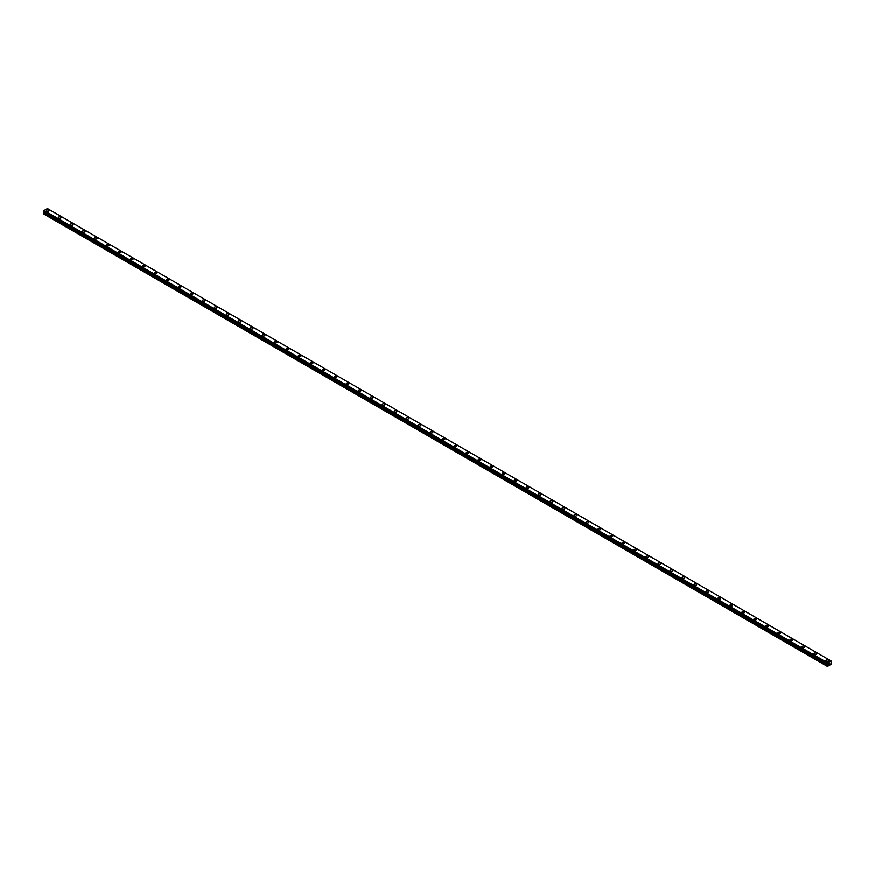 <?xml version="1.0" encoding="UTF-8"?>
<svg xmlns="http://www.w3.org/2000/svg" width="875" height="875" viewBox="0 0 875 875"><rect width="100%" height="100%" fill="white"/><g stroke="black" fill="none" stroke-linecap="round" stroke-linejoin="round"><path stroke-width="1.31" d="M46.408 210.656A1.345 0.777 180 0 1 47.239 209.934A1.345 0.777 180 0 1 48.694 210.109A1.345 0.777 180 0 1 49.088 210.656A1.345 0.777 180 0 1 48.256 211.367A1.345 0.777 180 0 1 46.802 211.203A1.345 0.777 180 0 1 46.408 210.656A1.345 0.777 180 0 1 47.239 209.945A1.345 0.777 180 0 1 48.694 210.109A1.345 0.777 180 0 1 49.088 210.656M58.395 217.58A1.345 0.777 180 0 1 59.227 216.858A1.345 0.777 180 0 1 60.692 217.033A1.345 0.777 180 0 1 61.086 217.58A1.345 0.777 180 0 1 60.255 218.291A1.345 0.777 180 0 1 58.789 218.127A1.345 0.777 180 0 1 58.395 217.58A1.345 0.777 180 0 1 59.227 216.869A1.345 0.777 180 0 1 60.692 217.033A1.345 0.777 180 0 1 61.086 217.58M70.394 224.503A1.345 0.777 180 0 1 71.214 223.781A1.345 0.777 180 0 1 72.68 223.956A1.345 0.777 180 0 1 73.073 224.503A1.345 0.777 180 0 1 72.242 225.214A1.345 0.777 180 0 1 70.787 225.05A1.345 0.777 180 0 1 70.394 224.503A1.345 0.777 180 0 1 71.214 223.792A1.345 0.777 180 0 1 72.68 223.956A1.345 0.777 180 0 1 73.073 224.503M82.381 231.427A1.345 0.777 180 0 1 83.212 230.705A1.345 0.777 180 0 1 84.678 230.88A1.345 0.777 180 0 1 85.072 231.427A1.345 0.777 180 0 1 84.241 232.138A1.345 0.777 180 0 1 82.775 231.973A1.345 0.777 180 0 1 82.381 231.427A1.345 0.777 180 0 1 83.212 230.716A1.345 0.777 180 0 1 84.678 230.88A1.345 0.777 180 0 1 85.072 231.427M94.38 238.35A1.345 0.777 180 0 1 95.2 237.628A1.345 0.777 180 0 1 96.666 237.803A1.345 0.777 180 0 1 97.059 238.35A1.345 0.777 180 0 1 96.228 239.061A1.345 0.777 180 0 1 94.763 238.897A1.345 0.777 180 0 1 94.38 238.35A1.345 0.777 180 0 1 95.2 237.639A1.345 0.777 180 0 1 96.666 237.803A1.345 0.777 180 0 1 97.059 238.35M106.367 245.273A1.345 0.777 180 0 1 107.198 244.552A1.345 0.777 180 0 1 108.664 244.727A1.345 0.777 180 0 1 109.047 245.273A1.345 0.777 180 0 1 108.227 245.984A1.345 0.777 180 0 1 106.761 245.82A1.345 0.777 180 0 1 106.367 245.273A1.345 0.777 180 0 1 107.198 244.562A1.345 0.777 180 0 1 108.664 244.727A1.345 0.777 180 0 1 109.047 245.273M118.355 252.197A1.345 0.777 180 0 1 119.186 251.475A1.345 0.777 180 0 1 120.652 251.65A1.345 0.777 180 0 1 121.045 252.197A1.345 0.777 180 0 1 120.214 252.908A1.345 0.777 180 0 1 118.748 252.744A1.345 0.777 180 0 1 118.355 252.197A1.345 0.777 180 0 1 119.186 251.486A1.345 0.777 180 0 1 120.652 251.65A1.345 0.777 180 0 1 121.045 252.197M130.353 259.12A1.345 0.777 180 0 1 131.184 258.409A1.345 0.777 180 0 1 132.639 258.573A1.345 0.777 180 0 1 133.033 259.12A1.345 0.777 180 0 1 132.213 259.831A1.345 0.777 180 0 1 130.747 259.667A1.345 0.777 180 0 1 130.353 259.12A1.345 0.777 180 0 1 131.184 258.409A1.345 0.777 180 0 1 132.639 258.573A1.345 0.777 180 0 1 133.033 259.12M142.341 266.044A1.345 0.777 180 0 1 143.172 265.333A1.345 0.777 180 0 1 144.638 265.497A1.345 0.777 180 0 1 145.031 266.044A1.345 0.777 180 0 1 144.2 266.766A1.345 0.777 180 0 1 142.734 266.591A1.345 0.777 180 0 1 142.341 266.044A1.345 0.777 180 0 1 143.172 265.333A1.345 0.777 180 0 1 144.638 265.497A1.345 0.777 180 0 1 145.031 266.044M154.339 272.967A1.345 0.777 180 0 1 155.17 272.256A1.345 0.777 180 0 1 156.625 272.42A1.345 0.777 180 0 1 157.019 272.967A1.345 0.777 180 0 1 156.188 273.689A1.345 0.777 180 0 1 154.733 273.514A1.345 0.777 180 0 1 154.339 272.967A1.345 0.777 180 0 1 155.17 272.256A1.345 0.777 180 0 1 156.625 272.42A1.345 0.777 180 0 1 157.019 272.967M166.327 279.891A1.345 0.777 180 0 1 167.158 279.18A1.345 0.777 180 0 1 168.623 279.344A1.345 0.777 180 0 1 169.017 279.891A1.345 0.777 180 0 1 168.186 280.613A1.345 0.777 180 0 1 166.72 280.438A1.345 0.777 180 0 1 166.327 279.891A1.345 0.777 180 0 1 167.158 279.18A1.345 0.777 180 0 1 168.623 279.344A1.345 0.777 180 0 1 169.017 279.891M178.325 286.814A1.345 0.777 180 0 1 179.145 286.103A1.345 0.777 180 0 1 180.611 286.267A1.345 0.777 180 0 1 181.005 286.814A1.345 0.777 180 0 1 180.173 287.536A1.345 0.777 180 0 1 178.719 287.361A1.345 0.777 180 0 1 178.325 286.814A1.345 0.777 180 0 1 179.145 286.103A1.345 0.777 180 0 1 180.611 286.267A1.345 0.777 180 0 1 181.005 286.814M190.312 293.738A1.345 0.777 180 0 1 191.144 293.027A1.345 0.777 180 0 1 192.609 293.191A1.345 0.777 180 0 1 193.003 293.738A1.345 0.777 180 0 1 192.172 294.459A1.345 0.777 180 0 1 190.706 294.284A1.345 0.777 180 0 1 190.312 293.738A1.345 0.777 180 0 1 191.144 293.027A1.345 0.777 180 0 1 192.609 293.191A1.345 0.777 180 0 1 193.003 293.738M202.311 300.661A1.345 0.777 180 0 1 203.131 299.95A1.345 0.777 180 0 1 204.597 300.114A1.345 0.777 180 0 1 204.991 300.661A1.345 0.777 180 0 1 204.159 301.383A1.345 0.777 180 0 1 202.694 301.208A1.345 0.777 180 0 1 202.311 300.661A1.345 0.777 180 0 1 203.131 299.95A1.345 0.777 180 0 1 204.597 300.114A1.345 0.777 180 0 1 204.991 300.661M214.298 307.584A1.345 0.777 180 0 1 215.13 306.873A1.345 0.777 180 0 1 216.595 307.038A1.345 0.777 180 0 1 216.978 307.584A1.345 0.777 180 0 1 216.158 308.306A1.345 0.777 180 0 1 214.692 308.131A1.345 0.777 180 0 1 214.298 307.584A1.345 0.777 180 0 1 215.13 306.873A1.345 0.777 180 0 1 216.595 307.038A1.345 0.777 180 0 1 216.978 307.584M226.286 314.508A1.345 0.777 180 0 1 227.117 313.797A1.345 0.777 180 0 1 228.583 313.961A1.345 0.777 180 0 1 228.977 314.508A1.345 0.777 180 0 1 228.145 315.23A1.345 0.777 180 0 1 226.68 315.055A1.345 0.777 180 0 1 226.286 314.508A1.345 0.777 180 0 1 227.117 313.797A1.345 0.777 180 0 1 228.583 313.961A1.345 0.777 180 0 1 228.977 314.508M238.284 321.431A1.345 0.777 180 0 1 239.116 320.72A1.345 0.777 180 0 1 240.57 320.884A1.345 0.777 180 0 1 240.964 321.431A1.345 0.777 180 0 1 240.144 322.153A1.345 0.777 180 0 1 238.678 321.978A1.345 0.777 180 0 1 238.284 321.431A1.345 0.777 180 0 1 239.116 320.72A1.345 0.777 180 0 1 240.57 320.884A1.345 0.777 180 0 1 240.964 321.431M250.272 328.355A1.345 0.777 180 0 1 251.103 327.644A1.345 0.777 180 0 1 252.569 327.808A1.345 0.777 180 0 1 252.963 328.355A1.345 0.777 180 0 1 252.131 329.077A1.345 0.777 180 0 1 250.666 328.902A1.345 0.777 180 0 1 250.272 328.355A1.345 0.777 180 0 1 251.103 327.644A1.345 0.777 180 0 1 252.569 327.808A1.345 0.777 180 0 1 252.963 328.355M262.27 335.278A1.345 0.777 180 0 1 263.102 334.567A1.345 0.777 180 0 1 264.556 334.731A1.345 0.777 180 0 1 264.95 335.289A1.345 0.777 180 0 1 264.119 336A1.345 0.777 180 0 1 262.664 335.825A1.345 0.777 180 0 1 262.27 335.278A1.345 0.777 180 0 1 263.102 334.567A1.345 0.777 180 0 1 264.556 334.731A1.345 0.777 180 0 1 264.95 335.278M274.258 342.212A1.345 0.777 180 0 1 275.089 341.491A1.345 0.777 180 0 1 276.555 341.655A1.345 0.777 180 0 1 276.948 342.212M276.555 341.655A1.345 0.777 180 0 1 276.948 342.202A1.345 0.777 180 0 1 276.117 342.923A1.345 0.777 180 0 1 274.652 342.748A1.345 0.777 180 0 1 274.258 342.202A1.345 0.777 180 0 1 275.089 341.491A1.345 0.777 180 0 1 276.555 341.655M286.256 349.125A1.345 0.777 180 0 1 287.077 348.414A1.345 0.777 180 0 1 288.542 348.578A1.345 0.777 180 0 1 288.936 349.136A1.345 0.777 180 0 1 288.105 349.847A1.345 0.777 180 0 1 286.65 349.672A1.345 0.777 180 0 1 286.256 349.125A1.345 0.777 180 0 1 287.077 348.414A1.345 0.777 180 0 1 288.542 348.578A1.345 0.777 180 0 1 288.936 349.125M298.244 356.048A1.345 0.777 180 0 1 299.075 355.337A1.345 0.777 180 0 1 300.541 355.502A1.345 0.777 180 0 1 300.934 356.059A1.345 0.777 180 0 1 300.103 356.77A1.345 0.777 180 0 1 298.638 356.595A1.345 0.777 180 0 1 298.244 356.048A1.345 0.777 180 0 1 299.075 355.337A1.345 0.777 180 0 1 300.541 355.502A1.345 0.777 180 0 1 300.934 356.048M310.242 362.972A1.345 0.777 180 0 1 311.062 362.261A1.345 0.777 180 0 1 312.528 362.425A1.345 0.777 180 0 1 312.922 362.983A1.345 0.777 180 0 1 312.091 363.694A1.345 0.777 180 0 1 310.636 363.53A1.345 0.777 180 0 1 310.242 362.972A1.345 0.777 180 0 1 311.062 362.261A1.345 0.777 180 0 1 312.528 362.436A1.345 0.777 180 0 1 312.922 362.972M322.23 369.895A1.345 0.777 180 0 1 323.061 369.184A1.345 0.777 180 0 1 324.527 369.348A1.345 0.777 180 0 1 324.92 369.906A1.345 0.777 180 0 1 324.089 370.617A1.345 0.777 180 0 1 322.623 370.453A1.345 0.777 180 0 1 322.23 369.895A1.345 0.777 180 0 1 323.061 369.184A1.345 0.777 180 0 1 324.527 369.359A1.345 0.777 180 0 1 324.92 369.895M334.217 376.83A1.345 0.777 180 0 1 335.048 376.108A1.345 0.777 180 0 1 336.514 376.283A1.345 0.777 180 0 1 336.908 376.83M336.514 376.272A1.345 0.777 180 0 1 336.908 376.819A1.345 0.777 180 0 1 336.077 377.541A1.345 0.777 180 0 1 334.611 377.377A1.345 0.777 180 0 1 334.217 376.819A1.345 0.777 180 0 1 335.048 376.108A1.345 0.777 180 0 1 336.514 376.272M346.216 383.742A1.345 0.777 180 0 1 347.047 383.031A1.345 0.777 180 0 1 348.502 383.195A1.345 0.777 180 0 1 348.895 383.753A1.345 0.777 180 0 1 348.075 384.464A1.345 0.777 180 0 1 346.609 384.3A1.345 0.777 180 0 1 346.216 383.742A1.345 0.777 180 0 1 347.047 383.031A1.345 0.777 180 0 1 348.502 383.206A1.345 0.777 180 0 1 348.895 383.742M358.203 390.677A1.345 0.777 180 0 1 359.034 389.955A1.345 0.777 180 0 1 360.5 390.119A1.345 0.777 180 0 1 360.894 390.677A1.345 0.777 180 0 1 360.062 391.387A1.345 0.777 180 0 1 358.597 391.223A1.345 0.777 180 0 1 358.203 390.677A1.345 0.777 180 0 1 359.034 389.955A1.345 0.777 180 0 1 360.5 390.13A1.345 0.777 180 0 1 360.894 390.677M370.202 397.6A1.345 0.777 180 0 1 371.033 396.878A1.345 0.777 180 0 1 372.488 397.042A1.345 0.777 180 0 1 372.881 397.6A1.345 0.777 180 0 1 372.061 398.311A1.345 0.777 180 0 1 370.595 398.147A1.345 0.777 180 0 1 370.202 397.6A1.345 0.777 180 0 1 371.033 396.878A1.345 0.777 180 0 1 372.488 397.053A1.345 0.777 180 0 1 372.881 397.6M382.189 404.523A1.345 0.777 180 0 1 383.02 403.802A1.345 0.777 180 0 1 384.486 403.966A1.345 0.777 180 0 1 384.88 404.523A1.345 0.777 180 0 1 384.048 405.234A1.345 0.777 180 0 1 382.583 405.07A1.345 0.777 180 0 1 382.189 404.523A1.345 0.777 180 0 1 383.02 403.802A1.345 0.777 180 0 1 384.486 403.977A1.345 0.777 180 0 1 384.88 404.523M396.473 410.9A1.345 0.777 180 0 1 396.867 411.447A1.345 0.777 180 0 1 396.036 412.158A1.345 0.777 180 0 1 394.581 411.994A1.345 0.777 180 0 1 394.188 411.447A1.345 0.777 180 0 1 395.008 410.725A1.345 0.777 180 0 1 396.473 410.9M394.188 411.447A1.345 0.777 180 0 1 395.008 410.725A1.345 0.777 180 0 1 396.473 410.889A1.345 0.777 180 0 1 396.867 411.447M406.175 418.37A1.345 0.777 180 0 1 407.006 417.648A1.345 0.777 180 0 1 408.472 417.823A1.345 0.777 180 0 1 408.866 418.37A1.345 0.777 180 0 1 408.034 419.081A1.345 0.777 180 0 1 406.569 418.917A1.345 0.777 180 0 1 406.175 418.37A1.345 0.777 180 0 1 407.006 417.648A1.345 0.777 180 0 1 408.472 417.823A1.345 0.777 180 0 1 408.866 418.37M418.173 425.294A1.345 0.777 180 0 1 418.994 424.572A1.345 0.777 180 0 1 420.459 424.747A1.345 0.777 180 0 1 420.853 425.294A1.345 0.777 180 0 1 420.022 426.005A1.345 0.777 180 0 1 418.567 425.841A1.345 0.777 180 0 1 418.173 425.294A1.345 0.777 180 0 1 418.994 424.572A1.345 0.777 180 0 1 420.459 424.747A1.345 0.777 180 0 1 420.853 425.294M430.161 432.217A1.345 0.777 180 0 1 430.992 431.495A1.345 0.777 180 0 1 432.458 431.67A1.345 0.777 180 0 1 432.852 432.217A1.345 0.777 180 0 1 432.02 432.928A1.345 0.777 180 0 1 430.555 432.764A1.345 0.777 180 0 1 430.161 432.217A1.345 0.777 180 0 1 430.992 431.495A1.345 0.777 180 0 1 432.458 431.67A1.345 0.777 180 0 1 432.852 432.217M442.148 439.141A1.345 0.777 180 0 1 442.98 438.419A1.345 0.777 180 0 1 444.445 438.594A1.345 0.777 180 0 1 444.839 439.141A1.345 0.777 180 0 1 444.008 439.852A1.345 0.777 180 0 1 442.542 439.688A1.345 0.777 180 0 1 442.148 439.141A1.345 0.777 180 0 1 442.98 438.419A1.345 0.777 180 0 1 444.445 438.594A1.345 0.777 180 0 1 444.839 439.141M454.147 446.064A1.345 0.777 180 0 1 454.978 445.342A1.345 0.777 180 0 1 456.433 445.517A1.345 0.777 180 0 1 456.827 446.064A1.345 0.777 180 0 1 456.006 446.775A1.345 0.777 180 0 1 454.541 446.611A1.345 0.777 180 0 1 454.147 446.064A1.345 0.777 180 0 1 454.978 445.342A1.345 0.777 180 0 1 456.433 445.517A1.345 0.777 180 0 1 456.827 446.064M466.134 452.988A1.345 0.777 180 0 1 466.966 452.266A1.345 0.777 180 0 1 468.431 452.441A1.345 0.777 180 0 1 468.825 452.988A1.345 0.777 180 0 1 467.994 453.698A1.345 0.777 180 0 1 466.528 453.534A1.345 0.777 180 0 1 466.134 452.988A1.345 0.777 180 0 1 466.966 452.277A1.345 0.777 180 0 1 468.431 452.441A1.345 0.777 180 0 1 468.825 452.988M478.133 459.911A1.345 0.777 180 0 1 478.964 459.189A1.345 0.777 180 0 1 480.419 459.364A1.345 0.777 180 0 1 480.812 459.911A1.345 0.777 180 0 1 479.992 460.622A1.345 0.777 180 0 1 478.527 460.458A1.345 0.777 180 0 1 478.133 459.911A1.345 0.777 180 0 1 478.964 459.2A1.345 0.777 180 0 1 480.419 459.364A1.345 0.777 180 0 1 480.812 459.911M490.12 466.834A1.345 0.777 180 0 1 490.952 466.113A1.345 0.777 180 0 1 492.417 466.287A1.345 0.777 180 0 1 492.811 466.834A1.345 0.777 180 0 1 491.98 467.545A1.345 0.777 180 0 1 490.514 467.381A1.345 0.777 180 0 1 490.12 466.834A1.345 0.777 180 0 1 490.952 466.123A1.345 0.777 180 0 1 492.417 466.287A1.345 0.777 180 0 1 492.811 466.834M502.119 473.758A1.345 0.777 180 0 1 502.939 473.036A1.345 0.777 180 0 1 504.405 473.211A1.345 0.777 180 0 1 504.798 473.758A1.345 0.777 180 0 1 503.967 474.469A1.345 0.777 180 0 1 502.512 474.305A1.345 0.777 180 0 1 502.119 473.758A1.345 0.777 180 0 1 502.939 473.047A1.345 0.777 180 0 1 504.405 473.211A1.345 0.777 180 0 1 504.798 473.758M514.106 480.681A1.345 0.777 180 0 1 514.938 479.959A1.345 0.777 180 0 1 516.403 480.134A1.345 0.777 180 0 1 516.797 480.681A1.345 0.777 180 0 1 515.966 481.392A1.345 0.777 180 0 1 514.5 481.228A1.345 0.777 180 0 1 514.106 480.681A1.345 0.777 180 0 1 514.938 479.97A1.345 0.777 180 0 1 516.403 480.134A1.345 0.777 180 0 1 516.797 480.681M526.105 487.605A1.345 0.777 180 0 1 526.925 486.883A1.345 0.777 180 0 1 528.391 487.058A1.345 0.777 180 0 1 528.784 487.605A1.345 0.777 180 0 1 527.953 488.316A1.345 0.777 180 0 1 526.498 488.152A1.345 0.777 180 0 1 526.105 487.605A1.345 0.777 180 0 1 526.925 486.894A1.345 0.777 180 0 1 528.391 487.058A1.345 0.777 180 0 1 528.784 487.605M538.092 494.528A1.345 0.777 180 0 1 538.923 493.806A1.345 0.777 180 0 1 540.389 493.981A1.345 0.777 180 0 1 540.783 494.528A1.345 0.777 180 0 1 539.952 495.239A1.345 0.777 180 0 1 538.486 495.075A1.345 0.777 180 0 1 538.092 494.528A1.345 0.777 180 0 1 538.923 493.817A1.345 0.777 180 0 1 540.389 493.981A1.345 0.777 180 0 1 540.783 494.528M550.08 501.452A1.345 0.777 180 0 1 550.911 500.73A1.345 0.777 180 0 1 552.377 500.905A1.345 0.777 180 0 1 552.77 501.452A1.345 0.777 180 0 1 551.939 502.163A1.345 0.777 180 0 1 550.473 501.998A1.345 0.777 180 0 1 550.08 501.452A1.345 0.777 180 0 1 550.911 500.741A1.345 0.777 180 0 1 552.377 500.905A1.345 0.777 180 0 1 552.77 501.452M562.078 508.375A1.345 0.777 180 0 1 562.909 507.664A1.345 0.777 180 0 1 564.364 507.828A1.345 0.777 180 0 1 564.758 508.375A1.345 0.777 180 0 1 563.938 509.086A1.345 0.777 180 0 1 562.472 508.922A1.345 0.777 180 0 1 562.078 508.375A1.345 0.777 180 0 1 562.909 507.664A1.345 0.777 180 0 1 564.364 507.828A1.345 0.777 180 0 1 564.758 508.375M574.066 515.298A1.345 0.777 180 0 1 574.897 514.587A1.345 0.777 180 0 1 576.363 514.752A1.345 0.777 180 0 1 576.756 515.298A1.345 0.777 180 0 1 575.925 516.009A1.345 0.777 180 0 1 574.459 515.845A1.345 0.777 180 0 1 574.066 515.298A1.345 0.777 180 0 1 574.897 514.587A1.345 0.777 180 0 1 576.363 514.752A1.345 0.777 180 0 1 576.756 515.298M586.064 522.222A1.345 0.777 180 0 1 586.895 521.511A1.345 0.777 180 0 1 588.35 521.675A1.345 0.777 180 0 1 588.744 522.222A1.345 0.777 180 0 1 587.923 522.944A1.345 0.777 180 0 1 586.458 522.769A1.345 0.777 180 0 1 586.064 522.222A1.345 0.777 180 0 1 586.895 521.511A1.345 0.777 180 0 1 588.35 521.675A1.345 0.777 180 0 1 588.744 522.222M598.052 529.145A1.345 0.777 180 0 1 598.883 528.434A1.345 0.777 180 0 1 600.348 528.598A1.345 0.777 180 0 1 600.742 529.145A1.345 0.777 180 0 1 599.911 529.867A1.345 0.777 180 0 1 598.445 529.692A1.345 0.777 180 0 1 598.052 529.145A1.345 0.777 180 0 1 598.883 528.434A1.345 0.777 180 0 1 600.348 528.598A1.345 0.777 180 0 1 600.742 529.145M610.05 536.069A1.345 0.777 180 0 1 610.881 535.358A1.345 0.777 180 0 1 612.336 535.522A1.345 0.777 180 0 1 612.73 536.069A1.345 0.777 180 0 1 611.898 536.791A1.345 0.777 180 0 1 610.444 536.616A1.345 0.777 180 0 1 610.05 536.069A1.345 0.777 180 0 1 610.881 535.358A1.345 0.777 180 0 1 612.336 535.522A1.345 0.777 180 0 1 612.73 536.069M622.038 542.992A1.345 0.777 180 0 1 622.869 542.281A1.345 0.777 180 0 1 624.334 542.445A1.345 0.777 180 0 1 624.728 542.992A1.345 0.777 180 0 1 623.897 543.714A1.345 0.777 180 0 1 622.431 543.539A1.345 0.777 180 0 1 622.038 542.992A1.345 0.777 180 0 1 622.869 542.281A1.345 0.777 180 0 1 624.334 542.445A1.345 0.777 180 0 1 624.728 542.992M634.036 549.916A1.345 0.777 180 0 1 634.856 549.205A1.345 0.777 180 0 1 636.322 549.369A1.345 0.777 180 0 1 636.716 549.916A1.345 0.777 180 0 1 635.884 550.638A1.345 0.777 180 0 1 634.43 550.462A1.345 0.777 180 0 1 634.036 549.916A1.345 0.777 180 0 1 634.856 549.205A1.345 0.777 180 0 1 636.322 549.369A1.345 0.777 180 0 1 636.716 549.916M646.023 556.839A1.345 0.777 180 0 1 646.855 556.128A1.345 0.777 180 0 1 648.32 556.292A1.345 0.777 180 0 1 648.714 556.839A1.345 0.777 180 0 1 647.883 557.561A1.345 0.777 180 0 1 646.417 557.386A1.345 0.777 180 0 1 646.023 556.839A1.345 0.777 180 0 1 646.855 556.128A1.345 0.777 180 0 1 648.32 556.292A1.345 0.777 180 0 1 648.714 556.839M658.022 563.763A1.345 0.777 180 0 1 658.842 563.052A1.345 0.777 180 0 1 660.308 563.216A1.345 0.777 180 0 1 660.702 563.763A1.345 0.777 180 0 1 659.87 564.484A1.345 0.777 180 0 1 658.405 564.309A1.345 0.777 180 0 1 658.022 563.763A1.345 0.777 180 0 1 658.842 563.052A1.345 0.777 180 0 1 660.308 563.216A1.345 0.777 180 0 1 660.702 563.763M670.009 570.686A1.345 0.777 180 0 1 670.841 569.975A1.345 0.777 180 0 1 672.306 570.139A1.345 0.777 180 0 1 672.689 570.686A1.345 0.777 180 0 1 671.869 571.408A1.345 0.777 180 0 1 670.403 571.233A1.345 0.777 180 0 1 670.009 570.686A1.345 0.777 180 0 1 670.841 569.975A1.345 0.777 180 0 1 672.306 570.139A1.345 0.777 180 0 1 672.689 570.686M681.997 577.609A1.345 0.777 180 0 1 682.828 576.898A1.345 0.777 180 0 1 684.294 577.062A1.345 0.777 180 0 1 684.688 577.609A1.345 0.777 180 0 1 683.856 578.331A1.345 0.777 180 0 1 682.391 578.156A1.345 0.777 180 0 1 681.997 577.609A1.345 0.777 180 0 1 682.828 576.898A1.345 0.777 180 0 1 684.294 577.062A1.345 0.777 180 0 1 684.688 577.609M693.995 584.533A1.345 0.777 180 0 1 694.827 583.822A1.345 0.777 180 0 1 696.281 583.986A1.345 0.777 180 0 1 696.675 584.544A1.345 0.777 180 0 1 695.855 585.255A1.345 0.777 180 0 1 694.389 585.08A1.345 0.777 180 0 1 693.995 584.533A1.345 0.777 180 0 1 694.827 583.822A1.345 0.777 180 0 1 696.281 583.986A1.345 0.777 180 0 1 696.675 584.533M705.983 591.456A1.345 0.777 180 0 1 706.814 590.745A1.345 0.777 180 0 1 708.28 590.909A1.345 0.777 180 0 1 708.673 591.467A1.345 0.777 180 0 1 707.842 592.178A1.345 0.777 180 0 1 706.377 592.003A1.345 0.777 180 0 1 705.983 591.456A1.345 0.777 180 0 1 706.814 590.745A1.345 0.777 180 0 1 708.28 590.909A1.345 0.777 180 0 1 708.673 591.456M717.981 598.38A1.345 0.777 180 0 1 718.812 597.669A1.345 0.777 180 0 1 720.267 597.833A1.345 0.777 180 0 1 720.661 598.391A1.345 0.777 180 0 1 719.83 599.102A1.345 0.777 180 0 1 718.375 598.927A1.345 0.777 180 0 1 717.981 598.38A1.345 0.777 180 0 1 718.812 597.669A1.345 0.777 180 0 1 720.267 597.833A1.345 0.777 180 0 1 720.661 598.38M729.969 605.314A1.345 0.777 180 0 1 730.8 604.592A1.345 0.777 180 0 1 732.266 604.756A1.345 0.777 180 0 1 732.659 605.314M732.266 604.756A1.345 0.777 180 0 1 732.659 605.303A1.345 0.777 180 0 1 731.828 606.025A1.345 0.777 180 0 1 730.362 605.85A1.345 0.777 180 0 1 729.969 605.303A1.345 0.777 180 0 1 730.8 604.592A1.345 0.777 180 0 1 732.266 604.756M741.967 612.227A1.345 0.777 180 0 1 742.788 611.516A1.345 0.777 180 0 1 744.253 611.68A1.345 0.777 180 0 1 744.647 612.237A1.345 0.777 180 0 1 743.816 612.948A1.345 0.777 180 0 1 742.361 612.784A1.345 0.777 180 0 1 741.967 612.227A1.345 0.777 180 0 1 742.788 611.516A1.345 0.777 180 0 1 744.253 611.691A1.345 0.777 180 0 1 744.647 612.227M753.955 619.15A1.345 0.777 180 0 1 754.786 618.439A1.345 0.777 180 0 1 756.252 618.603A1.345 0.777 180 0 1 756.645 619.161A1.345 0.777 180 0 1 755.814 619.872A1.345 0.777 180 0 1 754.348 619.708A1.345 0.777 180 0 1 753.955 619.15A1.345 0.777 180 0 1 754.786 618.439A1.345 0.777 180 0 1 756.252 618.614A1.345 0.777 180 0 1 756.645 619.15M765.953 626.073A1.345 0.777 180 0 1 766.773 625.362A1.345 0.777 180 0 1 768.239 625.527A1.345 0.777 180 0 1 768.633 626.084A1.345 0.777 180 0 1 767.802 626.795A1.345 0.777 180 0 1 766.336 626.631A1.345 0.777 180 0 1 765.953 626.073A1.345 0.777 180 0 1 766.773 625.362A1.345 0.777 180 0 1 768.239 625.537A1.345 0.777 180 0 1 768.633 626.073M777.941 632.997A1.345 0.777 180 0 1 778.772 632.286A1.345 0.777 180 0 1 780.238 632.45A1.345 0.777 180 0 1 780.62 633.008A1.345 0.777 180 0 1 779.8 633.719A1.345 0.777 180 0 1 778.334 633.555A1.345 0.777 180 0 1 777.941 632.997A1.345 0.777 180 0 1 778.772 632.286A1.345 0.777 180 0 1 780.238 632.461A1.345 0.777 180 0 1 780.62 632.997M792.225 639.384A1.345 0.777 180 0 1 792.619 639.931A1.345 0.777 180 0 1 791.787 640.642A1.345 0.777 180 0 1 790.322 640.478A1.345 0.777 180 0 1 789.928 639.931A1.345 0.777 180 0 1 790.759 639.209A1.345 0.777 180 0 1 792.225 639.384M789.928 639.931A1.345 0.777 180 0 1 790.759 639.209A1.345 0.777 180 0 1 792.225 639.373A1.345 0.777 180 0 1 792.619 639.931M801.927 646.855A1.345 0.777 180 0 1 802.758 646.133A1.345 0.777 180 0 1 804.212 646.297A1.345 0.777 180 0 1 804.606 646.855A1.345 0.777 180 0 1 803.786 647.566A1.345 0.777 180 0 1 802.32 647.402A1.345 0.777 180 0 1 801.927 646.855A1.345 0.777 180 0 1 802.758 646.133A1.345 0.777 180 0 1 804.212 646.308A1.345 0.777 180 0 1 804.606 646.855M813.914 653.778A1.345 0.777 180 0 1 814.745 653.056A1.345 0.777 180 0 1 816.211 653.22A1.345 0.777 180 0 1 816.605 653.778A1.345 0.777 180 0 1 815.773 654.489A1.345 0.777 180 0 1 814.308 654.325A1.345 0.777 180 0 1 813.914 653.778A1.345 0.777 180 0 1 814.745 653.056A1.345 0.777 180 0 1 816.211 653.231A1.345 0.777 180 0 1 816.605 653.778M825.913 660.702A1.345 0.777 180 0 1 826.744 659.98A1.345 0.777 180 0 1 828.198 660.144A1.345 0.777 180 0 1 828.592 660.702A1.345 0.777 180 0 1 827.761 661.413A1.345 0.777 180 0 1 826.306 661.248A1.345 0.777 180 0 1 825.913 660.702A1.345 0.777 180 0 1 826.744 659.98A1.345 0.777 180 0 1 828.198 660.155A1.345 0.777 180 0 1 828.592 660.702M828.8 664.256L829.15 663.348M829.741 663.206L829.358 663.928M827.28 663.884L827.455 666.466L831.053 664.388L831.228 661.106M827.302 663.884L827.575 662.812L831.206 661.106M827.269 663.873L43.772 211.531M44.198 211.783L43.75 214.003L827.258 666.356M47.447 208.545L830.944 660.898L47.425 208.534L44.078 210.47L43.75 211.488M827.575 662.812L44.078 210.47L827.553 662.856M827.542 662.9L44.034 210.558M827.302 663.359L43.794 211.006M827.258 663.447L43.75 211.105M827.75 664.245L44.253 211.903M827.75 664.464L44.253 212.111M827.695 664.661L44.188 212.308M827.345 665.273L43.837 212.92M827.258 665.569L43.75 213.216"/></g></svg>
